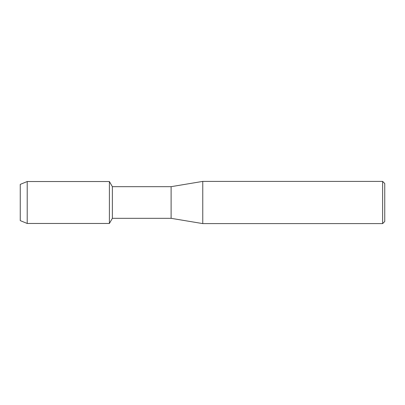<?xml version="1.0" encoding="UTF-8"?>
<svg xmlns="http://www.w3.org/2000/svg" width="405" height="405" viewBox="0 0 405 405"><rect width="100%" height="100%" fill="white"/><g stroke="black" fill="none" stroke-linecap="round" stroke-linejoin="round"><path stroke-width="0.61" d="M20.25 220.619L20.25 184.381L27.211 181.531L109.396 181.531L112.367 186.675L171.112 186.675L202.763 181.399L382.639 181.399L384.75 183.511L384.75 221.489L382.639 223.6L202.763 223.6L171.112 218.325L112.367 218.325L109.396 223.469L109.396 181.531L109.396 223.469L27.211 223.469L20.25 220.619L20.25 184.381M112.367 218.325L112.367 186.675M171.112 218.325L171.112 186.675M202.763 223.6L202.763 181.399M382.639 223.6L382.639 181.399M27.211 223.469L27.211 181.531"/></g></svg>
